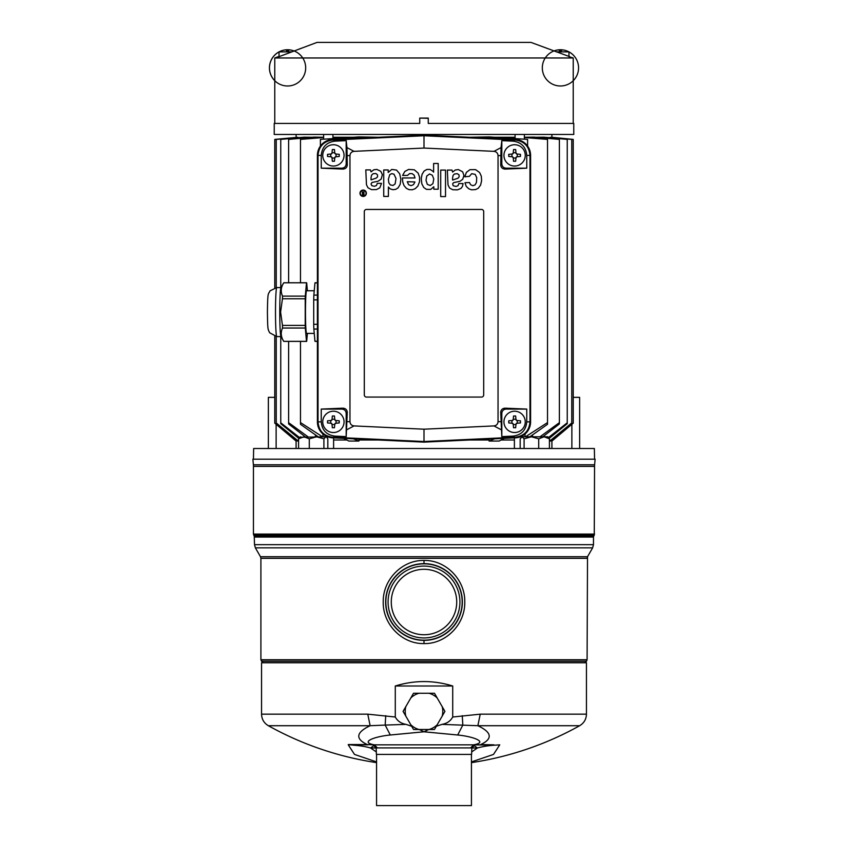 <?xml version="1.0" encoding="UTF-8"?>
<svg xmlns="http://www.w3.org/2000/svg" width="848" height="848" viewBox="0 0 848 848"><rect width="100%" height="100%" fill="white"/><g stroke="black" fill="none" stroke-linecap="round" stroke-linejoin="round"><path stroke-width="1.27" d="M424 556.712L260.484 556.712L255.375 547.861L592.625 547.861L587.516 556.712L424 556.712M584.961 662.765L586.466 661.27L261.534 661.27L260.908 659.755L260.908 558.313L587.092 558.313L587.516 556.712L587.092 659.755L260.908 659.755L263.039 662.765M594.268 535.152L593.77 536L254.23 536L253.732 535.152L594.268 535.152L594.554 466.368L253.446 466.368L253.446 534.081L594.554 534.081M424 643.59C402.122 644.088 382.734 624.319 383.232 602.016C382.734 579.714 402.122 559.945 424 560.443C445.878 559.945 465.266 579.714 464.768 602.016C465.266 624.319 445.878 644.088 424 643.59L424 640.388A38.372 38.372 0 0 1 385.628 602.016A38.372 38.372 0 0 1 424 563.644A38.372 38.372 0 0 1 462.372 602.016A38.372 38.372 0 0 1 424 640.388M461.672 609.33L461.429 610.496M593.483 544.66L593.483 537.07L254.517 537.07L254.23 536L254.517 544.66L255.375 547.861L254.517 544.66L593.483 544.66L592.625 547.861M480.222 714.164L586.445 714.164L586.445 662.765L261.555 662.765L261.555 714.164L367.778 714.164L395.285 717.016L395.285 686C414.428 680.096 433.572 680.096 452.715 686L452.715 717.016L480.222 714.164L477.869 725.718L579.661 725.718A319.781 319.781 0 0 1 471.435 762.628M395.285 717.016C397.521 721.076 401.104 723.524 406.022 724.372L385.183 725.082L390.303 735.004L424 731.792L419.272 729.492L428.728 729.492L424 731.792L457.697 735.004C473.354 736.499 488.734 742.212 473.619 744.841L493.939 744.841L480.731 744.555C496.228 737.262 487.6 730.329 477.869 725.718L441.978 724.372C446.907 723.524 450.489 721.076 452.715 717.016M471.435 761.917L493.504 754.423L499.748 744.841L494.13 745.222C487.992 745.646 482.448 746.558 477.477 747.968L471.689 751.911M473.555 745.212L477.477 747.968L471.848 747.968M253.382 464.789L594.618 464.789L595.105 459.181L252.895 459.181L253.382 464.789A18.126 18.126 0 0 1 253.446 466.368M594.618 464.789A18.126 18.126 0 0 0 594.554 466.368M377.19 747.915L376.152 747.915L376.406 754.434L471.594 754.434L471.848 747.915L377.19 747.915L374.063 744.841L367.269 744.555L374.466 744.841M462.16 602.016A38.16 38.16 0 0 1 424 640.176A38.16 38.16 0 0 1 385.84 602.016A38.16 38.16 0 0 1 424 563.856A38.16 38.16 0 0 1 462.16 602.016M376.565 754.434L376.565 805.6L471.435 805.6L471.435 754.434M388.077 602.016A35.923 35.923 0 0 1 424 566.093A35.923 35.923 0 0 1 459.923 602.016A35.923 35.923 0 0 1 424 637.94A35.923 35.923 0 0 1 388.077 602.016M391.278 602.016A32.722 32.722 0 0 1 424 569.294A32.722 32.722 0 0 1 456.722 602.016A32.722 32.722 0 0 1 424 634.739A32.722 32.722 0 0 1 391.278 602.016M409.022 637.346L407.952 636.869M386.296 594.861L386.603 593.42M395.285 686L452.715 686M406.022 724.372L411.662 726.238L403.076 711.377L413.538 693.251L434.462 693.251L444.924 711.377L436.338 726.238L441.978 724.372M261.555 714.164C261.725 719.242 263.982 723.09 268.339 725.718L370.131 725.718L385.183 725.082L385.734 715.67M376.311 751.911L370.523 747.968C365.552 746.558 360.008 745.646 353.87 745.222L348.327 744.555L367.269 744.555C351.782 737.272 360.389 730.329 370.131 725.718L367.778 714.164M462.266 715.67L462.817 725.082L457.697 735.004M444.924 711.377L442.179 716.125A18.794 18.794 0 0 0 442.179 706.617L444.924 711.377M428.982 729.492A18.794 18.794 0 0 0 437.208 724.743L434.462 729.492L413.538 729.492L410.792 724.743A18.794 18.794 0 0 0 419.018 729.492M434.462 693.251L437.208 697.999A18.794 18.794 0 0 0 428.982 693.251L434.462 693.251M419.018 693.251A18.794 18.794 0 0 0 410.792 697.999L413.538 693.251L428.982 693.251M403.076 711.377L405.821 706.617A18.794 18.794 0 0 0 405.821 716.125L403.076 711.377M494.13 745.222L473.64 744.841L470.598 747.915L473.619 744.841L374.36 744.841L377.402 747.915L374.381 744.841C359.266 742.212 374.646 736.499 390.303 735.004M368.032 744.841L348.252 744.841L354.496 754.423L376.565 761.917M376.152 747.968L370.523 747.968L374.445 745.212M473.937 744.841L470.81 747.915M568.966 56.678L573.227 57.971L274.773 57.971L278.536 56.593M424 118.084L428.261 118.084L428.261 123.416L573.767 123.416L573.767 134.461L274.233 134.461L274.233 123.416L419.739 123.416L419.739 118.084L424 118.084M556.203 51.876L568.966 51.876A18.126 18.126 0 0 0 542.328 68.476A18.126 18.126 0 0 0 570.026 83.252A18.126 18.126 0 0 0 568.966 51.876L568.966 56.424L569.708 56.678L530.975 42.4L317.025 42.4L279.034 56.678M428.261 123.416L428.261 118.296L419.739 118.084M545.741 47.838L547.098 48.389M296.694 50.032L297.616 49.672M299.545 48.919L300.828 48.41M469.495 137.27L489.095 136.91L527.594 139.401L527.594 146.068M494.702 137.27L515.075 137.27M524.371 137.27L533.986 137.111L559.383 139.401L559.383 423.958L542.794 436.794M535.682 137.27L543.95 137.175L567.248 139.401L567.248 423.661L549.175 438.384M544.967 137.27L571.753 139.401L571.753 423.396L550.638 441.055L549.716 441.055L549.419 439.995M550.214 137.27L551.836 137.429M554.603 50.71L554.613 50.742A18.126 18.126 0 0 0 553.839 50.997A18.126 18.126 90 0 1 554.603 50.71L554.603 50.71A18.126 17.988 44.9 0 1 558.069 49.958L559.044 49.958A18.126 1.569 85 0 1 559.415 50.742A18.126 1.569 85 0 0 559.044 49.958M568.966 51.876A18.126 18.126 0 0 0 566.273 50.71L566.273 50.71A18.126 18.126 -90 0 1 568.966 51.876A18.126 18.126 0 0 0 566.273 50.71A18.126 17.988 -44.9 0 0 562.807 49.958L561.842 49.958A18.126 1.569 -85 0 0 561.471 50.742A17.776 15.391 0 0 0 559.415 50.742M291.797 51.876L279.034 51.876A18.126 18.126 90 0 1 281.727 50.71L281.727 50.71A18.126 17.988 44.9 0 1 285.193 49.958L286.158 49.958A18.126 1.569 85 0 1 286.529 50.742A18.126 1.569 85 0 0 286.158 49.958M320.406 146.068L320.406 139.401L358.905 136.91L378.505 137.27M358.905 137.27L359.457 138.16M294.161 50.997A18.126 18.126 0 0 0 293.397 50.71L293.397 50.71A18.126 18.126 -90 0 1 294.161 50.997A18.126 18.126 0 0 0 293.397 50.71A18.126 17.988 -44.9 0 0 289.921 49.958L288.956 49.958A18.126 1.569 -85 0 0 288.585 50.742A17.776 15.391 0 0 0 286.529 50.742M296.122 440.017L296.122 441.055L274.773 423.173L274.773 336.359M469.485 439.995L489.095 439.995L489.095 441.055L494.575 438.819M551.91 448.518L551.91 441.055L573.227 423.163L551.878 441.055L551.878 440.017M501.168 439.995L514.397 439.995M504.2 438.363L499.143 441.055L489.095 441.055M594.554 459.181L594.363 448.518L253.637 448.518L253.446 459.181M549.419 438.819L544.066 436.794L547.903 436.794L549.419 438.819L549.419 448.518M326.31 436.794L326.777 437.261L325.865 436.794L323.904 438.819L323.904 448.518M327.826 448.518L327.826 438.819L326.777 437.261M344.055 421.869A10.664 10.664 0 0 1 333.391 432.533A10.664 10.664 0 0 1 322.738 421.869A10.664 10.664 0 0 1 333.391 411.216A10.664 10.664 0 0 1 344.055 421.869A10.664 10.664 0 0 1 333.391 432.533A10.664 10.664 0 0 1 322.738 421.869A10.664 10.664 0 0 1 333.391 411.216A10.664 10.664 0 0 1 344.055 421.869M363.177 190.037A3.201 3.201 0 0 1 366.368 193.238A3.201 3.201 0 0 1 363.177 196.429A3.201 3.201 0 0 1 359.976 193.238A3.201 3.201 0 0 1 363.177 190.037M322.738 155.385A10.664 10.664 0 0 0 333.391 166.049A10.664 10.664 0 0 0 344.055 155.385A10.664 10.664 0 0 1 333.391 166.049A10.664 10.664 0 0 1 322.738 155.385A10.664 10.664 0 0 1 333.391 144.732A10.664 10.664 0 0 1 344.055 155.385A10.664 10.664 0 0 0 333.391 144.732A10.664 10.664 0 0 0 322.738 155.385M525.262 155.385A10.664 10.664 0 0 1 514.609 166.049A10.664 10.664 0 0 1 503.945 155.385A10.664 10.664 0 0 1 514.609 144.732A10.664 10.664 0 0 1 525.262 155.385A10.664 10.664 0 0 1 514.609 166.049A10.664 10.664 0 0 1 503.945 155.385A10.664 10.664 0 0 1 514.609 144.732A10.664 10.664 0 0 1 525.262 155.385M503.945 421.869A10.664 10.664 0 0 0 514.609 432.533A10.664 10.664 0 0 0 525.262 421.869A10.664 10.664 0 0 1 514.609 432.533A10.664 10.664 0 0 1 503.945 421.869A10.664 10.664 0 0 1 514.609 411.216A10.664 10.664 0 0 1 525.262 421.869A10.664 10.664 0 0 0 514.609 411.216A10.664 10.664 0 0 0 503.945 421.869M327.529 421.869L327.529 420.809L331.049 420.502L332.024 419.527L332.331 416.008L334.462 416.008L334.769 419.527L335.734 420.502L339.253 420.809L339.253 422.94L335.734 423.247L334.769 424.212L334.462 427.731L332.331 427.731L332.024 424.212L331.049 423.247L327.529 422.94L327.529 421.869M327.529 155.385L327.529 154.325L331.049 154.018L332.024 153.043L332.331 149.524L334.462 149.524L334.769 153.043L335.734 154.018L339.253 154.325L339.253 156.456L335.734 156.763L334.769 157.728L334.462 161.247L332.331 161.247L332.024 157.728L331.049 156.763L327.529 156.456L327.529 155.385M508.747 155.385L508.747 154.325L512.266 154.018L513.231 153.043L513.538 149.524L515.669 149.524L515.976 153.043L516.951 154.018L520.471 154.325L520.471 156.456L516.951 156.763L515.976 157.728L515.669 161.247L513.538 161.247L513.231 157.728L512.266 156.763L508.747 156.456L508.747 155.385M508.747 421.869L508.747 420.809L512.266 420.502L513.231 419.527L513.538 416.008L515.669 416.008L515.976 419.527L516.951 420.502L520.471 420.809L520.471 422.94L516.951 423.247L515.976 424.212L515.669 427.731L513.538 427.731L513.231 424.212L512.266 423.247L508.747 422.94L508.747 421.869M363.177 196.111A2.883 2.883 0 0 1 360.294 193.238A2.883 2.883 0 0 1 363.177 190.355A2.883 2.883 0 0 1 366.05 193.238A2.883 2.883 0 0 1 363.177 196.111M366.463 184.747L365.795 169.897L370.438 169.897L371.042 171.858L373.756 169.801L376.809 169.409L380.773 171.275L382.363 174.667L381.165 179.119L377.996 181.271L371.986 182.458L371.032 184.005L371.827 185.68L374.456 186.274L376.448 185.521L377.286 183.359L381.526 183.359L379.809 187.864L376.417 189.581L371.562 189.655L367.99 187.768L366.463 184.747M400.86 179.193L399.684 173.787L396.535 170.077L391.765 169.441L388.193 172.43L388.193 169.95L383.731 169.95L383.731 196.429L388.395 196.429L388.395 187.026L390.133 188.86L392.91 189.719L395.772 189.337L398.104 187.843L400.182 184.345L400.86 179.193M407.485 175.409L409.658 173.586L412.17 173.649L414.163 175.207L415.011 177.953L402.44 177.953L402.736 182.013L404.051 185.627L406.372 188.351L409.033 189.645L412.276 189.772L415.202 188.691L417.863 186.072L419.559 181.652L419.548 177.062L418.138 173.109L414.322 169.812L408.609 169.42L404.782 171.497L402.63 175.451L407.485 175.409M432.946 171.296L433.614 172.165L433.614 163.473L438.193 163.473L438.193 189.21L433.837 189.21L433.773 186.73L430.763 189.411L426.427 189.348L423.735 187.482L421.848 183.857L421.244 178.61L422.05 174.359L424.095 171.042L426.841 169.452L430.053 169.43L432.946 171.296M448.02 184.938L447.352 170.088L451.995 170.088L452.599 172.049L455.312 169.992L458.365 169.589L462.648 171.794L463.941 175.388L462.722 179.299L459.955 181.313L453.553 182.638L452.631 183.868L453.192 185.712L456.012 186.454L458.015 185.712L458.842 183.55L463.082 183.55L462.457 186.433L461.026 188.362L457.454 189.867L452.694 189.729L449.546 187.959L448.02 184.938M469.432 176.331L471.679 173.692L475.166 174.338L476.714 177.624L476.459 182.437L475.081 184.885L472.919 185.712L470.587 184.726L469.495 182.543L464.958 182.733L466.241 186.39L468.764 188.775L471.594 189.825L475.611 189.56L478.251 188.245L480.625 185.044L481.611 180.645L481.314 176.214L479.639 172.547L475.611 169.642L469.93 169.695L466.358 172.398L464.863 176.84L469.432 176.331M371.032 177.709L371.541 175.207L373.099 173.702L375.897 173.533L377.54 174.858L377.54 176.882L376.162 178.144L371.032 179.871L371.032 177.709M388.363 179.437L389.73 174.635L391.723 173.649L393.991 174.179L396.005 178.483L395.136 183.91L393.027 185.447L390.292 184.906L388.861 182.914L388.363 179.437M414.948 181.96L413.506 184.641L411.047 185.659L408.577 184.684L407.284 181.705L414.948 181.96M429.586 173.978L432.342 175.239L433.763 179.002L432.904 183.687L430.265 185.511L427.339 184.408L426.014 180.401L426.735 176.034L429.586 173.978M452.588 177.9L453.097 175.398L454.348 174.041L457.178 173.66L458.98 174.773L459.192 176.776L457.984 178.218L452.588 180.062L452.588 177.9M419.739 123.416L419.739 118.296M274.773 287.801L274.773 139.401L297.786 137.27M276.247 287.578L276.247 139.401L303.033 137.27M280.752 287.567L280.752 139.401L304.05 137.175L312.318 137.27M288.617 282.766L288.617 139.401L314.014 137.111L323.629 137.27M332.925 137.27L353.298 137.27M488.543 138.16L489.095 137.27M323.629 137.524L300.478 139.401L300.478 282.766M314.014 137.27L314.364 138.277M304.05 137.27L304.273 137.991M296.09 134.461L296.164 137.429M543.727 137.991L543.95 137.27M533.636 138.277L533.986 137.27M524.371 137.524L547.522 139.401L547.522 424.307L529.841 436.794M281.727 50.71L281.737 50.742A18.126 18.126 0 0 0 277.974 83.252A18.126 18.126 0 0 0 305.672 68.476A18.126 18.126 0 0 0 279.034 51.876A18.126 18.126 0 0 0 277.974 83.252A18.126 18.126 0 0 0 305.672 68.476A18.126 18.126 0 0 0 279.034 51.876L279.034 56.424M488.543 439.105L489.095 439.995M359.457 439.105L358.905 441.055L353.425 438.819M343.8 438.363L348.857 441.055L358.905 441.055M322.505 436.794L300.478 422.58L300.478 341.394M300.478 422.58L300.478 424.307L318.159 436.794M315.71 435.098L315.127 436.794M307.994 436.794L288.617 422.664L288.617 341.394M288.617 422.664L288.617 423.958L305.206 436.794M299.429 437.473L280.752 422.802L280.752 336.603M280.752 422.802L280.752 423.661L298.814 438.384M298.581 438.988L298.284 441.055L276.247 422.961L276.247 336.582M276.247 422.961L297.362 441.055L298.284 441.055M296.09 448.518L296.09 441.055L274.773 423.163M573.227 423.163L573.227 139.401L551.878 137.27L551.91 134.461M549.716 441.055L571.753 422.961M549.419 438.988L549.716 439.995M548.571 437.473L567.248 422.802M540.006 436.794L559.383 422.664M532.29 435.098L532.873 436.794M525.495 436.794L547.522 422.58M358.905 439.995L378.515 439.995M317.406 421.869A15.985 15.985 0 0 0 332.649 437.844L424 442.126L515.351 437.844A15.985 15.985 0 0 0 530.594 421.869L530.594 155.385A15.985 15.985 0 0 0 515.351 139.422L424 135.139L332.649 139.422A15.985 15.985 0 0 0 317.406 155.385L317.406 421.869L318.021 421.869L318.021 155.385C318.827 146.397 323.703 141.277 332.681 140.037L424 135.754L424 135.139M333.603 439.995L346.832 439.995M538.713 438.819L531.41 436.794L544.066 436.794L538.713 438.819L538.713 448.518M524.096 438.819L522.135 436.794L531.41 436.794L524.096 438.819L524.096 448.518M522.135 436.794L520.174 438.819L520.174 448.518M323.904 438.819L316.59 436.794L309.287 438.819L309.287 448.518M309.287 438.819L303.934 436.794L298.581 438.819L298.581 448.518M298.581 438.819L300.542 436.794M579.629 448.518L579.629 397.352L573.227 397.352M571.87 424.318L571.87 448.518M276.13 448.518L276.13 424.318M268.371 448.518L268.371 397.352L274.773 397.352M424 442.126L424 441.511L332.681 437.229C323.724 436.01 318.837 430.89 318.021 421.869L321.244 421.848L321.244 409.086L342.836 408.174C345.518 408.333 347.002 409.69 347.277 412.245L346.185 436.625L334.833 436.095L332.649 437.844M346.949 147.594L347.277 165.01C347.002 167.575 345.518 168.932 342.836 169.091L321.244 168.18L321.244 155.407C321.996 147.064 326.522 142.316 334.833 141.171L346.185 140.641L346.949 147.594L354.019 151.347L424 148.061L424 135.754L515.319 140.037C524.276 141.256 529.163 146.375 529.979 155.385L529.979 421.869C529.173 430.869 524.297 435.989 515.319 437.229L424 441.511L424 429.194L354.019 425.919L346.949 429.671M325.865 436.794L299.63 437.261M334.833 436.095C326.522 434.95 321.996 430.201 321.244 421.848M354.019 425.919C351.538 425.579 350.182 424.159 349.959 421.657L349.959 155.608C350.182 153.106 351.538 151.686 354.019 151.347M334.833 141.171L332.649 139.422M424 148.061L493.981 151.347L501.051 147.594L501.815 140.641L513.167 141.171L515.351 139.422M513.167 141.171C521.478 142.316 526.004 147.064 526.756 155.407L526.756 168.18L505.164 169.091C502.482 168.932 500.998 167.575 500.723 165.01L501.051 147.594M500.723 155.587L498.041 155.608L498.041 421.657C497.818 424.159 496.462 425.579 493.981 425.919L424 429.194M513.167 436.095L501.815 436.625L500.723 412.245C500.998 409.69 502.482 408.333 505.164 408.174L526.756 409.086L526.756 421.848C526.004 430.201 521.478 434.95 513.167 436.095L515.351 437.844M501.051 429.671L493.981 425.919M346.185 436.625L346.185 413.336C345.92 410.771 344.5 409.351 341.924 409.086L321.244 409.086M364.311 211.587A2.131 2.131 0 0 1 366.442 209.456L481.558 209.456A2.131 2.131 0 0 1 483.689 211.587L483.689 394.935A2.131 2.131 0 0 1 481.558 397.065L366.442 397.065A2.131 2.131 0 0 1 364.311 394.935L364.311 211.587M498.041 155.608C497.818 153.106 496.462 151.686 493.981 151.347M346.185 140.641L346.185 163.918C345.92 166.494 344.5 167.915 341.924 168.18L321.244 168.18M501.815 140.641L501.815 163.918C502.08 166.494 503.5 167.915 506.076 168.18L526.756 168.18M501.815 436.625L501.815 413.336C502.08 410.771 503.5 409.351 506.076 409.086L526.756 409.086M440.706 196.577L440.706 170.088L445.518 170.088L445.518 196.577L440.706 196.577M330.731 420.523L330.731 423.216M331.049 423.247A1.071 1.071 0 0 1 332.024 424.212M332.045 424.541L334.737 424.541M334.769 424.212A1.071 1.071 0 0 1 335.734 423.247M336.062 423.216L336.062 420.523M335.734 420.502A1.071 1.071 0 0 1 334.769 419.527M334.737 419.209L332.045 419.209M332.024 419.527A1.071 1.071 0 0 1 331.049 420.502M330.731 154.039L330.731 156.732M331.049 156.763A1.071 1.071 0 0 1 332.024 157.728M332.045 158.057L334.737 158.057M334.769 157.728A1.071 1.071 0 0 1 335.734 156.763M336.062 156.732L336.062 154.039M335.734 154.018A1.071 1.071 0 0 1 334.769 153.043M334.737 152.725L332.045 152.725M332.024 153.043A1.071 1.071 0 0 1 331.049 154.018M511.938 154.039L511.938 156.732M512.266 156.763A1.071 1.071 0 0 1 513.231 157.728M513.263 158.057L515.955 158.057M515.976 157.728A1.071 1.071 0 0 1 516.951 156.763M517.269 156.732L517.269 154.039M516.951 154.018A1.071 1.071 0 0 1 515.976 153.043M515.955 152.725L513.263 152.725M513.231 153.043A1.071 1.071 0 0 1 512.266 154.018M511.938 420.523L511.938 423.216M512.266 423.247A1.071 1.071 0 0 1 513.231 424.212M513.263 424.541L515.955 424.541M515.976 424.212A1.071 1.071 0 0 1 516.951 423.247M517.269 423.216L517.269 420.523M516.951 420.502A1.071 1.071 0 0 1 515.976 419.527M515.955 419.209L513.263 419.209M513.231 419.527A1.071 1.071 0 0 1 512.266 420.502M362.467 193.164L362.425 195.252L363.94 195.464L363.94 191.203L363.633 192.909L362.69 192.74L362.075 191.203L362.467 193.164M362.605 193.588L363.633 193.461L363.633 194.955L362.605 194.786L362.605 193.588M317.406 341.394L315.106 341.394A29.309 1.537 -90 0 1 314.958 341.267L313.855 329.056A29.309 1.537 -90 0 1 313.707 324.296L313.707 299.874A29.309 1.537 -90 0 1 313.855 295.104L314.958 282.893A29.309 1.537 -90 0 1 315.106 282.766L317.406 282.766M313.855 329.056L317.406 329.056M317.406 324.296L313.707 324.296M314.958 341.267L317.406 341.267M314.958 282.893L317.406 282.893M313.855 295.104L317.406 295.104M313.707 299.874L317.406 299.874M306.7 333.402A21.423 1.124 -90 0 1 306.594 333.508A21.423 1.124 -90 0 1 305.471 312.085A21.423 1.124 -90 0 1 306.594 290.652A21.423 1.124 -90 0 1 306.7 290.758M307.389 333.402L306.669 341.352A29.309 1.537 -90 0 1 306.594 341.394A29.309 1.537 -90 0 1 306.51 341.352L305.301 328.038A29.309 1.537 -90 0 1 305.227 325.399L305.227 298.772L282.448 298.772L280.603 312.085L282.448 325.399A29.309 1.537 90 0 0 282.522 328.038C280.497 332.458 280.9 336.9 283.73 341.352L280.932 336.497A24.518 1.283 -90 0 1 279.766 312.085A24.518 1.283 -90 0 1 280.932 287.663L283.73 282.808C280.9 287.228 280.497 291.659 282.522 296.122L305.301 296.122L306.51 282.808A29.309 1.537 -90 0 1 306.594 282.766A29.309 1.537 -90 0 1 306.669 282.808L307.389 290.758M306.51 341.352L283.73 341.352A29.309 1.537 90 0 0 283.804 341.394L306.594 341.394M305.227 298.772A29.309 1.537 -90 0 1 305.301 296.122M282.448 325.399L305.227 325.399M305.301 328.038L282.522 328.038M306.51 282.808L283.73 282.808A29.309 1.537 90 0 1 283.804 282.766L306.594 282.766M282.522 296.122A29.309 1.537 90 0 0 282.448 298.772M424 560.443L424 563.644M321.244 155.407L317.406 155.385M526.756 155.407L530.594 155.385M526.756 421.848L530.594 421.869M347.277 421.679L349.959 421.657M347.277 155.587L349.959 155.608M500.723 421.679L498.041 421.657M346.185 413.336L347.277 412.245M342.836 408.174L341.924 409.086M342.836 169.091L341.924 168.18M346.185 163.918L347.277 165.01M501.815 163.918L500.723 165.01M505.164 169.091L506.076 168.18M505.164 408.174L506.076 409.086M501.815 413.336L500.723 412.245M275.505 312.085A24.518 1.283 90 0 0 276.787 336.603L269.622 332.745C267.968 328.897 267.671 331.261 267.417 312.085C267.724 290.217 268.222 295.115 270.035 290.843L276.787 287.567A24.518 1.283 90 0 0 275.505 312.085M260.484 556.712L260.908 558.313M586.466 661.27L587.092 659.755M593.77 536L593.483 537.07M268.339 725.718L268.339 725.718A319.781 319.781 0 0 0 376.565 762.628M586.445 714.164C586.275 719.242 584.018 723.09 579.661 725.718M253.446 534.081L253.732 535.152L253.446 534.081M376.152 747.915L372.961 744.841M471.848 747.915L475.039 744.841M573.227 123.416L573.227 57.971M332.925 134.461L332.925 138.584M524.371 134.461L524.371 139.189M333.603 437.886L333.603 448.518M525.05 433.975L525.05 436.794M274.773 123.416L274.773 57.971M323.629 134.461L323.629 139.189M515.075 134.461L515.075 138.584M322.95 433.975L322.95 436.794M514.397 437.886L514.397 448.518M314.248 333.402L306.478 333.402M314.248 290.758L306.478 290.758M280.985 336.603L276.787 336.603M280.985 287.567L276.787 287.567"/></g></svg>
